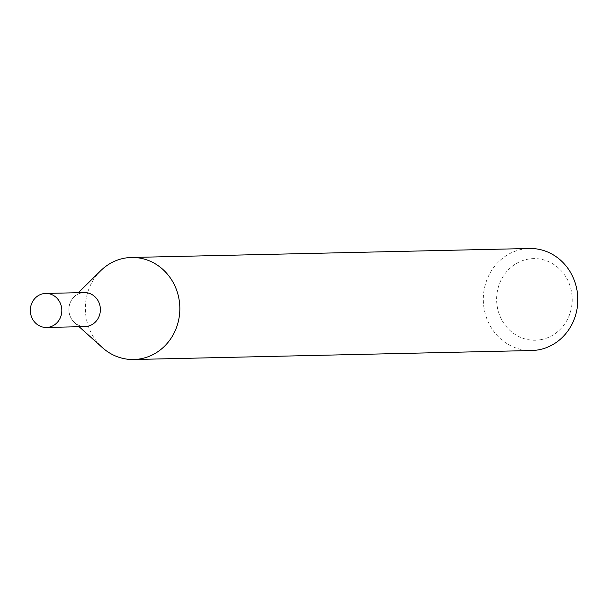 <?xml version="1.0" encoding="UTF-8"?>
<svg xmlns="http://www.w3.org/2000/svg" width="608" height="608" viewBox="0 0 608 608"><rect width="100%" height="100%" fill="white"/><g stroke="black" fill="none" stroke-linecap="round" stroke-linejoin="round"><path stroke-width="0.46" stroke-dasharray="3.04 2.28" d="M531.719 350.527A51.034 47.249 88.7 0 1 483.527 304.175A51.034 47.249 88.7 0 1 522.766 249.151A51.034 47.249 88.7 0 1 529.408 248.49M540.656 339.705A40.827 37.795 -91.3 0 0 571.702 292.828A40.827 37.795 -91.3 0 0 528.185 259.137A40.827 37.795 -91.3 0 0 497.139 306.014A40.827 37.795 -91.3 0 0 540.656 339.705M100.708 270.712A51.034 47.249 -91.3 0 0 102.448 347.67M82.794 326.466A17.009 15.747 88.7 0 1 74.586 322.635A17.009 15.747 88.7 0 1 74.001 296.985A17.009 15.747 88.7 0 1 82.034 292.79A17.009 15.747 88.7 0 1 84.246 292.57M85.014 326.58A17.009 15.747 88.7 0 1 68.955 311.129A17.009 15.747 88.7 0 1 82.034 292.79M74.586 322.635L79.124 326.716M74.001 296.985L78.356 292.699"/><path stroke-width="0.91" d="M131.442 257.473L529.408 248.49A51.034 47.249 88.7 0 1 577.6 294.842A51.034 47.249 88.7 0 1 538.361 349.866A51.034 47.249 88.7 0 1 531.719 350.527L133.745 359.51A51.034 47.249 -91.3 0 0 140.387 358.849A51.034 47.249 -91.3 0 0 179.626 303.825A51.034 47.249 -91.3 0 0 131.442 257.473A51.034 47.249 -91.3 0 0 124.8 258.134A51.034 47.249 -91.3 0 0 100.708 270.712L78.356 292.699M79.124 326.716L102.448 347.67A51.034 47.249 -91.3 0 0 133.745 359.51M82.034 292.79A17.009 15.747 88.7 0 1 100.168 306.827A17.009 15.747 88.7 0 1 87.233 326.359A17.009 15.747 88.7 0 1 82.794 326.466M45.699 293.436L84.246 292.57A17.009 15.747 88.7 0 1 100.312 308.02A17.009 15.747 88.7 0 1 87.233 326.359A17.009 15.747 88.7 0 1 85.014 326.58L46.466 327.454A17.009 15.747 88.7 0 1 30.4 312.003A17.009 15.747 88.7 0 1 43.48 293.656A17.009 15.747 88.7 0 1 45.699 293.436A17.009 15.747 88.7 0 1 61.758 308.887A17.009 15.747 88.7 0 1 48.678 327.233A17.009 15.747 88.7 0 1 46.466 327.454"/></g></svg>
